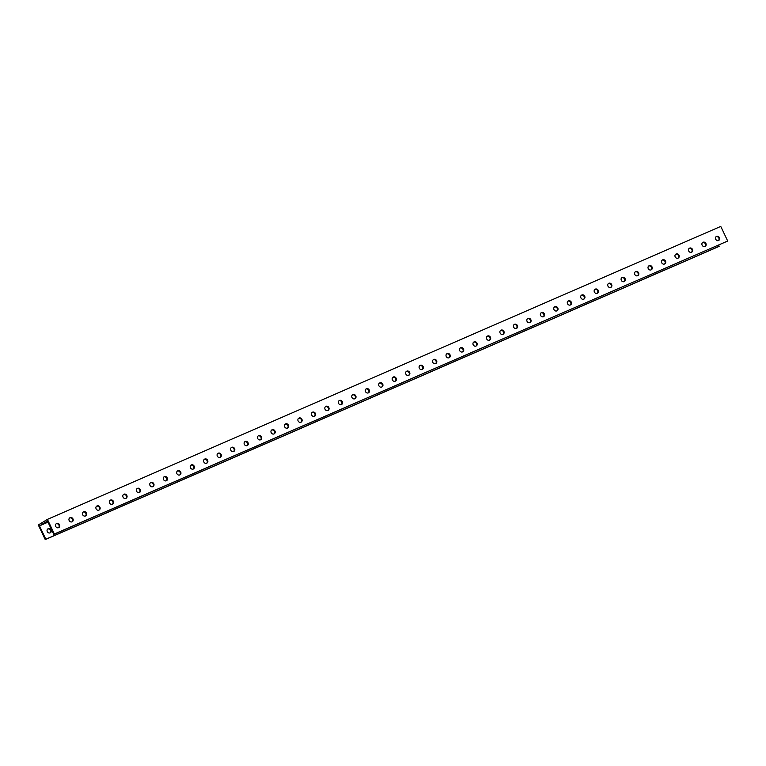 <?xml version="1.0" encoding="UTF-8"?>
<svg xmlns="http://www.w3.org/2000/svg" width="766" height="766" viewBox="0 0 766 766"><rect width="100%" height="100%" fill="white"/><g stroke="black" fill="none" stroke-linecap="round" stroke-linejoin="round"><path stroke-width="1.15" d="M47.415 519.377L54.357 533.998L727.7 241.031L720.758 226.41L47.415 519.377L38.3 524.969L45.242 539.59L45.826 539.235L39.478 525.869L47.99 522.163M718.604 245.091L719.169 246.269L718.585 246.623L45.242 539.59M50.02 532.897A2.288 2.001 58.5 0 0 47.655 529.047M718.518 240.524A2.288 2.001 -121.5 0 1 716.344 236.502A2.288 2.001 -121.5 0 1 718.738 240.409A2.288 2.001 -121.5 0 1 718.518 240.524M705.055 246.384A2.288 2.001 -121.5 0 1 702.872 242.362A2.288 2.001 -121.5 0 1 705.275 246.269A2.288 2.001 -121.5 0 1 705.055 246.384M691.583 252.244A2.288 2.001 -121.5 0 1 689.41 248.222A2.288 2.001 -121.5 0 1 691.803 252.129A2.288 2.001 -121.5 0 1 691.583 252.244M678.121 258.104A2.288 2.001 -121.5 0 1 675.938 254.082A2.288 2.001 -121.5 0 1 678.341 257.989A2.288 2.001 -121.5 0 1 678.121 258.104M664.658 263.964A2.288 2.001 -121.5 0 1 662.475 259.942A2.288 2.001 -121.5 0 1 664.869 263.849A2.288 2.001 -121.5 0 1 664.658 263.964M651.186 269.824A2.288 2.001 -121.5 0 1 649.003 265.802A2.288 2.001 -121.5 0 1 651.406 269.709A2.288 2.001 -121.5 0 1 651.186 269.824M637.724 275.683A2.288 2.001 -121.5 0 1 635.541 271.662A2.288 2.001 -121.5 0 1 637.934 275.569A2.288 2.001 -121.5 0 1 637.724 275.683M624.252 281.543A2.288 2.001 -121.5 0 1 622.069 277.522A2.288 2.001 -121.5 0 1 624.472 281.428A2.288 2.001 -121.5 0 1 624.252 281.543M610.789 287.394A2.288 2.001 -121.5 0 1 608.606 283.382A2.288 2.001 -121.5 0 1 611 287.288A2.288 2.001 -121.5 0 1 610.789 287.394M597.317 293.254A2.288 2.001 -121.5 0 1 595.134 289.232A2.288 2.001 -121.5 0 1 597.537 293.148A2.288 2.001 -121.5 0 1 597.317 293.254M583.855 299.113A2.288 2.001 -121.5 0 1 581.672 295.092A2.288 2.001 -121.5 0 1 584.065 298.999A2.288 2.001 -121.5 0 1 583.855 299.113M570.383 304.973A2.288 2.001 -121.5 0 1 568.209 300.952A2.288 2.001 -121.5 0 1 570.603 304.858A2.288 2.001 -121.5 0 1 570.383 304.973M556.92 310.833A2.288 2.001 -121.5 0 1 554.737 306.812A2.288 2.001 -121.5 0 1 557.141 310.718A2.288 2.001 -121.5 0 1 556.92 310.833M543.448 316.693A2.288 2.001 -121.5 0 1 541.275 312.672A2.288 2.001 -121.5 0 1 543.668 316.578A2.288 2.001 -121.5 0 1 543.448 316.693M529.986 322.553A2.288 2.001 -121.5 0 1 527.803 318.532A2.288 2.001 -121.5 0 1 530.206 322.438A2.288 2.001 -121.5 0 1 529.986 322.553M516.514 328.413A2.288 2.001 -121.5 0 1 514.34 324.391A2.288 2.001 -121.5 0 1 516.734 328.298A2.288 2.001 -121.5 0 1 516.514 328.413M503.051 334.273A2.288 2.001 -121.5 0 1 500.868 330.251A2.288 2.001 -121.5 0 1 503.272 334.158A2.288 2.001 -121.5 0 1 503.051 334.273M489.589 340.133A2.288 2.001 -121.5 0 1 487.406 336.111A2.288 2.001 -121.5 0 1 489.8 340.018A2.288 2.001 -121.5 0 1 489.589 340.133M476.117 345.993A2.288 2.001 -121.5 0 1 473.934 341.971A2.288 2.001 -121.5 0 1 476.337 345.878A2.288 2.001 -121.5 0 1 476.117 345.993M462.654 351.853A2.288 2.001 -121.5 0 1 460.471 347.831A2.288 2.001 -121.5 0 1 462.865 351.738A2.288 2.001 -121.5 0 1 462.654 351.853M449.182 357.712A2.288 2.001 -121.5 0 1 446.999 353.691A2.288 2.001 -121.5 0 1 449.403 357.598A2.288 2.001 -121.5 0 1 449.182 357.712M435.72 363.572A2.288 2.001 -121.5 0 1 433.537 359.551A2.288 2.001 -121.5 0 1 435.931 363.457A2.288 2.001 -121.5 0 1 435.72 363.572M422.248 369.423A2.288 2.001 -121.5 0 1 420.065 365.401A2.288 2.001 -121.5 0 1 422.468 369.317A2.288 2.001 -121.5 0 1 422.248 369.423M408.785 375.283A2.288 2.001 -121.5 0 1 406.602 371.261A2.288 2.001 -121.5 0 1 408.996 375.177A2.288 2.001 -121.5 0 1 408.785 375.283M395.313 381.142A2.288 2.001 -121.5 0 1 393.13 377.121A2.288 2.001 -121.5 0 1 395.534 381.028A2.288 2.001 -121.5 0 1 395.313 381.142M381.851 387.002A2.288 2.001 -121.5 0 1 379.668 382.981A2.288 2.001 -121.5 0 1 382.071 386.887A2.288 2.001 -121.5 0 1 381.851 387.002M368.379 392.862A2.288 2.001 -121.5 0 1 366.205 388.841A2.288 2.001 -121.5 0 1 368.599 392.747A2.288 2.001 -121.5 0 1 368.379 392.862M354.917 398.722A2.288 2.001 -121.5 0 1 352.733 394.701A2.288 2.001 -121.5 0 1 355.137 398.607A2.288 2.001 -121.5 0 1 354.917 398.722M341.445 404.582A2.288 2.001 -121.5 0 1 339.271 400.561A2.288 2.001 -121.5 0 1 341.665 404.467A2.288 2.001 -121.5 0 1 341.445 404.582M327.982 410.442A2.288 2.001 -121.5 0 1 325.799 406.42A2.288 2.001 -121.5 0 1 328.202 410.327A2.288 2.001 -121.5 0 1 327.982 410.442M314.51 416.302A2.288 2.001 -121.5 0 1 312.337 412.28A2.288 2.001 -121.5 0 1 314.73 416.187A2.288 2.001 -121.5 0 1 314.51 416.302M301.048 422.162A2.288 2.001 -121.5 0 1 298.864 418.14A2.288 2.001 -121.5 0 1 301.268 422.047A2.288 2.001 -121.5 0 1 301.048 422.162M287.585 428.022A2.288 2.001 -121.5 0 1 285.402 424A2.288 2.001 -121.5 0 1 287.796 427.907A2.288 2.001 -121.5 0 1 287.585 428.022M274.113 433.882A2.288 2.001 -121.5 0 1 271.93 429.86A2.288 2.001 -121.5 0 1 274.333 433.767A2.288 2.001 -121.5 0 1 274.113 433.882M260.651 439.741A2.288 2.001 -121.5 0 1 258.468 435.72A2.288 2.001 -121.5 0 1 260.861 439.627A2.288 2.001 -121.5 0 1 260.651 439.741M247.179 445.592A2.288 2.001 -121.5 0 1 244.996 441.58A2.288 2.001 -121.5 0 1 247.399 445.486A2.288 2.001 -121.5 0 1 247.179 445.592M233.716 451.452A2.288 2.001 -121.5 0 1 231.533 447.43A2.288 2.001 -121.5 0 1 233.927 451.346A2.288 2.001 -121.5 0 1 233.716 451.452M220.244 457.312A2.288 2.001 -121.5 0 1 218.061 453.29A2.288 2.001 -121.5 0 1 220.464 457.206A2.288 2.001 -121.5 0 1 220.244 457.312M206.782 463.171A2.288 2.001 -121.5 0 1 204.599 459.15A2.288 2.001 -121.5 0 1 206.992 463.057A2.288 2.001 -121.5 0 1 206.782 463.171M193.31 469.031A2.288 2.001 -121.5 0 1 191.136 465.01A2.288 2.001 -121.5 0 1 193.53 468.916A2.288 2.001 -121.5 0 1 193.31 469.031M179.847 474.891A2.288 2.001 -121.5 0 1 177.664 470.87A2.288 2.001 -121.5 0 1 180.067 474.776A2.288 2.001 -121.5 0 1 179.847 474.891M166.375 480.751A2.288 2.001 -121.5 0 1 164.202 476.73A2.288 2.001 -121.5 0 1 166.595 480.636A2.288 2.001 -121.5 0 1 166.375 480.751M152.913 486.611A2.288 2.001 -121.5 0 1 150.73 482.59A2.288 2.001 -121.5 0 1 153.133 486.496A2.288 2.001 -121.5 0 1 152.913 486.611M139.441 492.471A2.288 2.001 -121.5 0 1 137.267 488.449A2.288 2.001 -121.5 0 1 139.661 492.356A2.288 2.001 -121.5 0 1 139.441 492.471M125.978 498.331A2.288 2.001 -121.5 0 1 123.795 494.309A2.288 2.001 -121.5 0 1 126.199 498.216A2.288 2.001 -121.5 0 1 125.978 498.331M112.516 504.191A2.288 2.001 -121.5 0 1 110.333 500.169A2.288 2.001 -121.5 0 1 112.726 504.076A2.288 2.001 -121.5 0 1 112.516 504.191M99.044 510.051A2.288 2.001 -121.5 0 1 96.861 506.029A2.288 2.001 -121.5 0 1 99.264 509.936A2.288 2.001 -121.5 0 1 99.044 510.051M85.581 515.911A2.288 2.001 -121.5 0 1 83.398 511.889A2.288 2.001 -121.5 0 1 85.792 515.796A2.288 2.001 -121.5 0 1 85.581 515.911M72.109 521.77A2.288 2.001 -121.5 0 1 69.926 517.749A2.288 2.001 -121.5 0 1 72.33 521.656A2.288 2.001 -121.5 0 1 72.109 521.77M58.647 527.621A2.288 2.001 -121.5 0 1 56.464 523.599A2.288 2.001 -121.5 0 1 58.858 527.515A2.288 2.001 -121.5 0 1 58.647 527.621M719.169 246.269L45.826 539.235M715.473 238.494L716.153 239.921M48.143 528.732A2.288 2.001 -121.5 0 1 50.326 532.753A2.288 2.001 -121.5 0 1 47.932 528.846A2.288 2.001 -121.5 0 1 48.143 528.732M39.478 525.869L47.435 520.985L53.773 534.352L727.7 241.031M47.846 521.866L46.037 522.536L47.664 521.483M58.551 527.659A2.288 2.001 58.5 0 0 56.186 523.81M72.023 521.799A2.288 2.001 58.5 0 0 69.658 517.95M85.486 515.939A2.288 2.001 58.5 0 0 83.121 512.09M98.958 510.079A2.288 2.001 58.5 0 0 96.593 506.23M112.42 504.229A2.288 2.001 58.5 0 0 110.055 500.37M125.892 498.369A2.288 2.001 58.5 0 0 123.527 494.51M139.355 492.509A2.288 2.001 58.5 0 0 136.99 488.651M152.827 486.649A2.288 2.001 58.5 0 0 150.462 482.8M166.289 480.789A2.288 2.001 58.5 0 0 163.924 476.94M179.751 474.93A2.288 2.001 58.5 0 0 177.396 471.08M193.224 469.07A2.288 2.001 58.5 0 0 190.858 465.221M206.686 463.21A2.288 2.001 58.5 0 0 204.331 459.361M220.158 457.35A2.288 2.001 58.5 0 0 217.793 453.501M233.62 451.49A2.288 2.001 58.5 0 0 231.255 447.641M247.092 445.63A2.288 2.001 58.5 0 0 244.727 441.781M260.555 439.77A2.288 2.001 58.5 0 0 258.19 435.921M274.027 433.91A2.288 2.001 58.5 0 0 271.662 430.061M287.489 428.05A2.288 2.001 58.5 0 0 285.124 424.201M300.961 422.2A2.288 2.001 58.5 0 0 298.596 418.341M314.424 416.34A2.288 2.001 58.5 0 0 312.059 412.481M327.896 410.48A2.288 2.001 58.5 0 0 325.531 406.631M341.358 404.62A2.288 2.001 58.5 0 0 338.993 400.771M354.821 398.76A2.288 2.001 58.5 0 0 352.465 394.911M368.293 392.901A2.288 2.001 58.5 0 0 365.928 389.051M381.755 387.041A2.288 2.001 58.5 0 0 379.4 383.192M395.227 381.181A2.288 2.001 58.5 0 0 392.862 377.332M408.69 375.321A2.288 2.001 58.5 0 0 406.325 371.472M422.162 369.461A2.288 2.001 58.5 0 0 419.797 365.612M435.624 363.601A2.288 2.001 58.5 0 0 433.259 359.752M449.096 357.741A2.288 2.001 58.5 0 0 446.731 353.892M462.559 351.881A2.288 2.001 58.5 0 0 460.194 348.032M476.031 346.031A2.288 2.001 58.5 0 0 473.666 342.172M489.493 340.171A2.288 2.001 58.5 0 0 487.128 336.312M502.965 334.311A2.288 2.001 58.5 0 0 500.6 330.452M516.428 328.451A2.288 2.001 58.5 0 0 514.063 324.602M529.9 322.591A2.288 2.001 58.5 0 0 527.535 318.742M543.362 316.731A2.288 2.001 58.5 0 0 540.997 312.882M556.825 310.872A2.288 2.001 58.5 0 0 554.469 307.022M570.297 305.012A2.288 2.001 58.5 0 0 567.932 301.162M583.759 299.152A2.288 2.001 58.5 0 0 581.404 295.303M597.231 293.292A2.288 2.001 58.5 0 0 594.866 289.443M610.693 287.432A2.288 2.001 58.5 0 0 608.328 283.583M624.166 281.572A2.288 2.001 58.5 0 0 621.8 277.723M637.628 275.712A2.288 2.001 58.5 0 0 635.263 271.863M651.1 269.852A2.288 2.001 58.5 0 0 648.735 266.003M664.562 264.002A2.288 2.001 58.5 0 0 662.197 260.143M678.034 258.142A2.288 2.001 58.5 0 0 675.669 254.283M691.497 252.282A2.288 2.001 58.5 0 0 689.132 248.433M704.969 246.422A2.288 2.001 58.5 0 0 702.604 242.573M718.431 240.562A2.288 2.001 58.5 0 0 716.066 236.713M54.357 533.998L53.773 534.352"/></g></svg>
